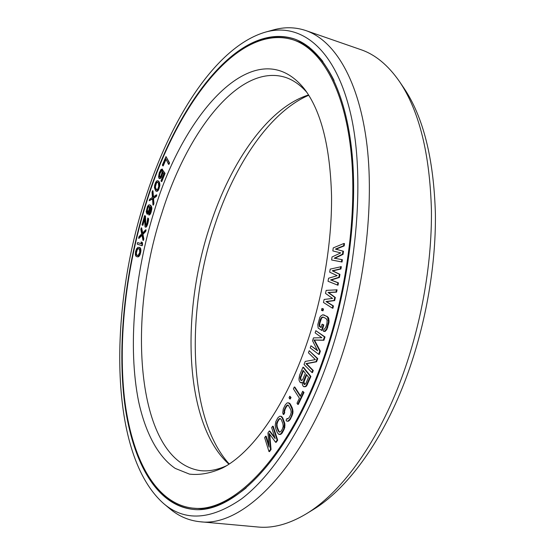 <?xml version="1.0" encoding="UTF-8"?>
<svg xmlns="http://www.w3.org/2000/svg" width="555" height="555" viewBox="0 0 555 555"><rect width="100%" height="100%" fill="white"/><g stroke="black" fill="none" stroke-linecap="round" stroke-linejoin="round"><path stroke-width="0.83" d="M156.121 191.128L157.363 191.239L158.55 189.9L159.875 185.37L159.438 185.259L159.216 182.727L158.231 181.02L156.954 180.763L155.775 182.116L154.692 185.065L154.429 187.652L155.65 190.844L156.926 191.128L158.113 189.789L159.438 185.259M159.646 186.924L159.209 186.82M146.263 203.144C126.353 267.191 117.861 338.03 124.424 397.713C131.264 456.696 154.547 503.475 192.335 508.075C231.019 513.826 286.644 460.532 321.456 364.115C346.785 294.809 357.767 211.448 350.767 149.288C343.663 87.066 320.63 49.09 293.338 39.884C237.311 22.38 175.685 107.087 146.263 203.144M154.387 210.609C184.225 110.556 256.868 29.866 304.334 88.869C321.067 110.854 330.135 146.478 331.543 195.742C332.084 243.874 322.344 300.394 304.917 348.922C283.307 409.34 251.158 453.22 222.548 467.976C210.865 473.248 199.842 475.295 189.484 474.123L175.234 468.406C157.696 456.439 145.334 432.31 138.618 401.57C127.622 346.695 134.365 274.524 154.387 210.609M331.633 259.997L342.053 262.015L342.359 259.705L334.214 258.2L342.504 254.197L342.907 251.131L335.421 249.098L343.621 245.761L343.92 243.465L333.25 247.905L332.847 250.922L340.714 252.913L332.043 256.972L331.633 259.997L341.491 261.884L341.79 259.574M334.818 258.311L343.073 254.329L343.476 251.262L335.983 249.237L344.183 245.9L344.488 243.603L343.92 243.465M168.498 164.252L168.935 164.37L169.553 162.948L166.007 156.565L162.372 165.015L162.754 165.813L165.792 158.772L168.498 164.252L169.108 162.83L166.007 156.565M162.754 165.813L163.191 165.924L166.049 159.299M159.847 177.128L159.583 175.477L160.041 173.438L162.553 169.199L161.075 169.351L159.257 172.737L158.577 176.809L159.014 178.363L160.131 178.238L161.38 176.31L162.636 171.96L163.787 173.868L160.978 180.888L161.332 181.499L164.634 173.257L162.761 170.156L161.026 175.706L160.138 177.038L159.424 177.038L159.153 175.366L159.611 173.327L162.122 169.088M159.014 178.363L159.993 178.592L161.262 177.503L162.99 172.549M161.332 181.499L161.769 181.603L165.064 173.368L162.761 170.156M159.875 185.37L159.354 182.068L157.759 180.75M337.454 285.062L338.023 285.187L338.432 282.87L331.175 280.032L339.403 277.465L339.951 274.378L332.813 270.882L340.916 268.981L341.332 266.671L330.211 269.113L329.663 272.151L337.169 275.675L328.574 278.228L328.026 281.267L337.454 285.062L337.863 282.745L330.607 279.907L338.834 277.34L339.382 274.253L332.251 270.75L340.354 268.849L340.763 266.539M332.348 308.122L332.924 308.24L333.444 305.944L326.583 301.663L334.651 300.574L335.345 297.508L328.636 292.575L336.559 292.138L337.079 289.835L326.18 290.376L325.501 293.401L332.563 298.437L324.134 299.443L323.454 302.461L332.348 308.122L332.868 305.819L326.014 301.545L334.082 300.456L334.776 297.383L328.067 292.45L335.99 292.013L336.51 289.717M322.441 310.71L323.01 310.828L323.489 308.955L321.942 308.455L321.463 310.328L322.441 310.71L322.92 308.837L321.942 308.455M321.657 330.357L322.226 330.468L323.794 324.883L322.067 324.175L321.13 327.519L319.604 326.722L319.063 324.744L320.221 319.833L321.525 317.529L323.176 317.092L326.076 318.549L327.124 320.36L326.971 323.274L326.028 326.645L324.703 328.962L324.016 329.032L323.392 331.266L324.46 331.404L326.472 329.018L328.477 321.9L327.575 317.169L326.708 316.308L322.739 314.754L320.589 316.211L319.791 317.502L317.821 324.522L318.133 328.074L321.657 330.357L323.225 324.772L322.067 324.175M321.178 327.36L319.701 326.167L319.853 323.281L321.4 318.563L322.094 317.647L323.399 317.203M323.392 331.266L325.036 331.515L327.041 329.136L329.046 322.011L328.72 318.424L328.144 317.287L323.808 314.865M318.695 354.333L319.271 354.437L320.339 351.169L314.498 340.09L323.926 340.257L325.001 336.968L315.844 330.69L315.143 332.854L321.865 337.717L313.499 337.884L312.562 340.756L317.585 350.781L310.932 345.772L310.231 347.923L318.695 354.333L319.77 351.065L313.929 339.979L323.35 340.146L324.425 336.857L315.844 330.69M317.328 350.26L310.932 345.772M311.91 372.488L312.479 372.585L313.27 370.497L306.54 363.726L316.572 361.77L317.758 358.62L309.211 350.725L308.434 352.8L315.365 359.605L305.201 361.423L304.036 364.517L311.91 372.488L312.701 370.4L305.971 363.622L315.996 361.666L317.189 358.516L309.211 350.725M303.974 386.766L305.597 386.662L306.637 385.933L310.911 376.463L303.516 367.313L302.954 367.216L299.61 375.131L298.972 378.871L299.166 380.64L300.262 382.541L301.906 382.603L302.336 382.138L302.413 384.781L303.363 386.502L305.028 386.571L306.062 385.843L310.342 376.366L302.954 367.216M300.865 382.804L302.253 382.735M297.723 404.359L298.292 404.442L304.008 392.468L302.704 391.254L300.297 396.312L294.289 386.995L293.408 388.868L299.395 398.199L297.001 403.228L297.723 404.359L303.439 392.371L302.704 391.254M300.512 395.854L294.851 387.092L294.289 386.995M289.703 398.892L290.265 398.983L291.028 397.484L289.807 396.214L289.044 397.72L289.703 398.892L290.466 397.394L289.807 396.214M283.21 414.37L284.153 412.649L284.16 410.249L286.082 406.267L287.552 405.004L288.246 405.185L290.792 409.687L291.202 412.337L290.466 415.126L289.03 417.721L287.546 418.969L287.011 418.491L286.061 420.211L286.845 421.203L287.983 421.079L289.786 419.261L291.229 416.659L292.284 413.288L292.228 409.507L289.856 404.165L288.253 402.777L287.122 402.93L285.332 404.768L283.265 409.028L282.752 412.823L283.21 414.37L283.772 414.453L284.715 412.74L284.5 411.692L285.228 408.938L286.644 406.357L288.045 405.129M287.851 418.817L287.011 418.491M286.845 421.203L288.545 421.162L290.355 419.344L292.853 413.371L292.984 411.193L292.318 408.036L290.418 404.255L289.634 403.291L288.253 402.777M278.811 434.35L280.469 434.482L282.287 432.935L284.764 427.586L284.861 423.77L282.793 418.005L281.302 416.347L279.651 416.243L277.854 417.811L275.849 421.516L275.204 425.262L275.696 428.509L277.327 432.643L278.811 434.35L280.788 433.906L283.765 429.126L284.299 423.687L282.231 417.922L280.74 416.264M268.87 444.874L266.185 436.285L265.63 436.209L264.638 437.631L268.967 451.548L270.486 449.418L269.092 433.406L275.585 442.266L277.125 440.108L272.658 426.198L271.645 427.641L275.141 438.561L269.3 430.985L267.961 432.893L269.043 447.136L265.63 436.209M268.967 451.548L269.529 451.617L271.048 449.488L269.716 434.26M275.585 442.266L276.147 442.342L277.687 440.184L273.213 426.282L272.658 426.198M274.787 437.451L269.855 431.068L269.3 430.985M149.177 200.73L152.542 198.614L152.972 204.975L153.478 203.463L153.124 198.218L155.872 196.387L156.385 194.861L153.055 197.101L152.549 190.712L152.042 192.217L152.389 197.413L149.683 199.231L149.177 200.73L152.569 198.974M152.972 204.975L153.402 205.079L153.915 203.567L153.555 198.322L156.309 196.491L156.822 194.972L156.385 194.861M153.457 196.831L152.979 190.816L152.549 190.712M146.978 214.091L148.705 212.357L150.017 206.689L150.911 208.742L150.218 212.045L148.678 214.931L149.593 214.431L151.05 211.136L151.494 208.271L151.106 206.321L149.975 205.045L148.712 204.941L147.484 206.474L146.18 211.781L146.978 214.091L147.991 214.057L149.135 212.461L150.419 207.202M148.678 214.931L149.448 215L150.682 213.474L151.924 208.375L151.016 205.655L149.295 204.795M145.875 225.323L145.486 216.013L144.605 215.624L142.011 224.9L142.455 225.198L144.473 217.976L145.049 226.933L145.667 227.03L146.319 226.232L147.616 222.77L148.143 219.731L147.783 217.962L146.943 223.256L146.083 225.157L145.486 225.372L145.056 215.909L144.605 215.624M142.455 225.198L142.885 225.295L144.508 219.496M145.23 227.05L146.097 227.134L146.749 226.336L147.755 223.915L148.58 219.829L148.504 218.559L147.783 217.962M138.59 238.248L141.955 234.862L142.996 240.329L143.398 238.754L142.531 234.245L145.257 231.386L145.66 229.812L142.351 233.287L141.22 227.834L140.824 229.395L141.685 233.856L138.986 236.687L138.59 238.248L139.021 238.345L142.038 235.306M142.996 240.329L143.433 240.426L143.828 238.851L142.961 234.342L145.694 231.484L146.097 229.909L145.66 229.812M142.691 232.933L141.65 227.932L141.22 227.834M141.775 245.636L142.212 245.726L142.579 244.144L142.267 242.334L141.053 241.987L141.365 243.791L137.591 242.563L137.231 244.138L141.775 245.636L142.149 244.047L141.83 242.237L141.053 241.987M141.358 243.742L137.591 242.563M137.328 256.909L139.187 256.202L140.242 254.204L140.921 251.013L140.776 248.772L139.804 247.475L137.924 247.37L136.592 248.758L135.58 251.575L135.351 254.551L135.76 256.015L137.328 256.909L138.75 256.105L139.804 254.114L140.491 250.922L140.346 248.675L139.367 247.377M304.841 384.504L303.953 382.027L306.721 374.93M301.719 380.55L301.046 379.87L300.692 377.906L303.439 370.851M279.796 432.13L278.874 431.145L277.229 427.01L276.959 424.304L277.764 421.64L279.068 419.524L280.337 418.56M156.753 189.824L155.566 187.999L155.476 186.39L156.496 182.983L157.571 182.165M147.568 212.718L147.394 209.665L148.268 207.195L149.149 206.273M137.515 255.564L136.28 255.023L136.072 251.672L137.64 248.689L139.527 249.063L139.749 252.435L138.167 255.425L136.71 255.113L136.322 253.101L137.251 249.722L138.07 248.786L139 248.696M308.767 95.245C269.799 111.895 234.73 164.509 214.875 224.928C185.821 311.39 187.791 418.394 229.215 463.994M308.58 94.954L308.157 95.085C268.03 107.878 230.838 161.977 210.345 224.671C180.666 312.888 184.003 423.243 228.598 463.89L228.931 464.181M226.336 465.818C217.088 469.988 208.361 471.583 200.161 470.605C136.183 461.011 126.256 320.068 161.838 213.21C187.097 131.792 239.136 63.27 285.02 77.242C292.901 79.733 300.193 84.783 306.894 92.394M344.183 245.9L343.621 245.761M335.983 249.237L335.421 249.098M343.476 251.262L342.907 251.131M343.073 254.329L342.504 254.197M342.053 262.015L341.491 261.884M308.531 377.185L305.84 383.512L304.667 384.58L304.057 384.317L303.412 382.992L303.647 380.744L306.325 374.438L308.531 377.185M300.942 380.369L300.13 377.809L303.044 370.351L305.382 373.265L302.711 379.565L301.545 380.626L300.942 380.369L301.511 380.459M282.377 429.064L281.059 431.186L279.574 432.206L278.312 431.062L276.668 426.934L276.668 422.889L278.506 419.441L279.984 418.401L281.246 419.518L282.911 423.638L283.196 426.372L282.377 429.064M158.39 183.088L158.737 186.535L157.821 189.012L156.572 189.893L155.136 187.895L155.164 185.335L156.489 182.345L157.308 181.984L158.39 183.088M147.616 212.711L146.853 212.045L146.964 209.568L147.831 207.091L148.99 206.141L149.427 206.835L149.226 209.249L147.616 212.711M340.916 268.981L340.354 268.849M332.813 270.882L332.251 270.75M339.951 274.378L339.382 274.253M339.403 277.465L338.834 277.34M331.175 280.032L330.607 279.907M338.432 282.87L337.863 282.745M336.559 292.138L335.99 292.013M328.636 292.575L328.067 292.45M335.345 297.508L334.776 297.383M334.651 300.574L334.082 300.456M326.583 301.663L326.014 301.545M333.444 305.944L332.868 305.819M323.489 308.955L322.92 308.837M327.277 316.426L326.708 316.308M328.144 317.287L327.575 317.169M328.72 318.424L328.144 318.306M329.08 320.318L328.504 320.2M329.046 322.011L328.477 321.9M328.713 323.988L328.144 323.87M327.769 327.36L327.193 327.249M327.041 329.136L326.472 329.018M326.229 330.426L325.66 330.315M325.036 331.515L324.46 331.404M322.878 317.196L322.309 317.078M322.094 317.647L321.525 317.529M321.4 318.563L320.832 318.452M320.79 319.951L320.221 319.833M319.853 323.281L319.291 323.17M319.631 324.855L319.063 324.744M319.701 326.167L319.132 326.056M320.166 326.833L319.604 326.722M323.794 324.883L323.225 324.772M325.001 336.968L324.425 336.857M323.926 340.257L323.35 340.146M314.498 340.09L313.929 339.979M320.339 351.169L319.77 351.065M317.758 358.62L317.189 358.516M316.572 361.77L315.996 361.666M306.54 363.726L305.971 363.622M313.27 370.497L312.701 370.4M302.26 382.659L301.906 382.603M310.911 376.463L310.342 376.366M307.505 384.469L306.929 384.379M306.637 385.933L306.062 385.843M305.597 386.662L305.028 386.571M304.216 380.841L303.647 380.744M303.953 382.027L303.384 381.93M303.98 383.089L303.412 382.992M304.313 384.011L303.745 383.914M304.626 384.407L304.057 384.317M301.046 379.87L300.484 379.78M300.956 376.727L300.394 376.63M300.692 377.906L300.13 377.809M300.727 378.954L300.158 378.864M304.008 392.468L303.439 392.371M291.028 397.484L290.466 397.394M284.715 412.74L284.153 412.649M289.634 403.291L289.065 403.201M290.418 404.255L289.856 404.165M292.318 408.036L291.75 407.953M292.79 409.597L292.228 409.507M292.984 411.193L292.416 411.109M292.853 413.371L292.284 413.288M292.464 415.043L291.895 414.96M291.791 416.743L291.229 416.659M290.355 419.344L289.786 419.261M289.433 420.523L288.871 420.44M288.545 421.162L287.983 421.079M287.393 405.455L286.831 405.372M286.644 406.357L286.082 406.267M285.228 408.938L284.666 408.855M284.722 410.332L284.16 410.249M284.5 411.692L283.938 411.609M283.612 430.812L283.043 430.736M284.326 429.202L283.765 429.126M282.287 432.935L281.725 432.858M281.35 433.982L280.788 433.906M280.469 434.482L279.907 434.405M282.072 416.902L281.51 416.819M282.793 418.005L282.231 417.922M284.465 422.119L283.903 422.036M284.861 423.77L284.299 423.687M284.979 425.408L284.417 425.324M284.764 427.586L284.202 427.503M279.831 418.741L279.269 418.657M279.068 419.524L278.506 419.441M277.764 421.64L277.209 421.557M277.223 422.965L276.668 422.889M276.959 424.304L276.397 424.228M276.959 425.65L276.397 425.574M277.229 427.01L276.668 426.934M278.874 431.145L278.312 431.062M279.477 431.984L278.915 431.908M277.687 440.184L277.125 440.108M271.048 449.488L270.486 449.418M169.553 162.948L169.108 162.83M165.064 173.368L164.634 173.257M162.802 173.639L162.365 173.528M162.393 174.964L161.956 174.853M161.81 176.414L161.38 176.31M161.262 177.503L160.825 177.392M160.568 178.349L160.131 178.238M159.993 178.592L159.562 178.481M161.977 170.649L161.547 170.538M161.498 170.662L161.068 170.552M161.068 171.148L160.638 171.037M160.617 171.994L160.187 171.883M160.041 173.438L159.611 173.327M159.729 174.52L159.299 174.409M159.583 175.477L159.153 175.366M159.604 176.317L159.167 176.206M159.715 176.913L159.285 176.802M159.805 177.135L159.424 177.038M159.354 182.068L158.924 181.957M158.668 181.131L158.231 181.02M159.653 182.831L159.216 182.727M159.791 183.393L159.354 183.289M159.916 184.309L159.479 184.204M156.878 191.308L156.441 191.198M157.363 191.239L156.926 191.128M157.863 190.816L157.433 190.705M158.55 189.9L158.113 189.789M159.174 188.52L158.737 188.409M156.919 182.456L156.489 182.345M156.496 182.983L156.066 182.879M155.969 184.114L155.539 184.003M155.594 185.446L155.164 185.335M155.476 186.39L155.039 186.286M155.566 187.999L155.136 187.895M155.927 188.88L155.497 188.769M156.461 189.616L156.031 189.512M156.309 196.491L155.872 196.387M153.555 198.322L153.124 198.218M153.915 203.567L153.478 203.463M147.991 214.057L147.561 213.959M148.483 213.515L148.053 213.411M150.412 205.149L149.975 205.045M151.016 205.655L150.578 205.558M151.543 206.425L151.106 206.321M151.82 207.306L151.383 207.202M151.924 208.375L151.494 208.271M151.792 209.88L151.355 209.776M151.48 211.24L151.05 211.136M151.168 212.267L150.731 212.163M150.682 213.474L150.252 213.377M150.03 214.535L149.593 214.431M149.448 215L149.011 214.903M150.322 208.625L149.885 208.52M150.01 209.977L149.579 209.873M149.614 211.254L149.184 211.157M149.135 212.461L148.705 212.357M149.087 206.28L148.657 206.182M148.671 206.571L148.24 206.474M148.268 207.195L147.831 207.091M147.942 207.882L147.512 207.785M147.394 209.665L146.964 209.568M147.248 210.505L146.818 210.4M147.186 211.413L146.756 211.316M147.283 212.149L146.853 212.045M147.457 212.62L147.026 212.523M145.486 216.013L145.056 215.909M145.701 224.713L145.271 224.615M148.504 218.559L148.074 218.455M148.58 219.829L148.143 219.731M148.469 220.987L148.032 220.89M148.046 222.874L147.616 222.77M147.755 223.915L147.325 223.811M147.228 225.413L146.791 225.316M146.749 226.336L146.319 226.232M146.097 227.134L145.667 227.03M145.694 231.484L145.257 231.386M142.961 234.342L142.531 234.245M143.828 238.851L143.398 238.754M142.267 242.334L141.83 242.237M142.579 244.144L142.149 244.047M140.249 247.835L139.811 247.738M140.491 248.161L140.054 248.064M140.776 248.772L140.346 248.675M140.908 249.625L140.47 249.535M140.921 251.013L140.491 250.922M140.686 252.629L140.249 252.539M140.242 254.204L139.804 254.114M139.652 255.466L139.222 255.376M139.187 256.202L138.75 256.105M138.674 256.646L138.237 256.549M138.313 256.847L137.883 256.75M138.722 248.64L138.292 248.543M138.07 248.786L137.64 248.689M137.251 249.722L136.821 249.625M136.884 250.472L136.454 250.374M136.502 251.769L136.072 251.672M136.322 253.101L135.892 253.011M136.35 253.933L135.913 253.843M136.71 255.113L136.28 255.023M137.251 255.508L136.821 255.418M399.399 81.425L403.846 87.961C423.285 116.73 433.802 158.73 435.397 213.946C436.022 267.878 424.866 329.268 404.685 381.798C380.98 443.639 345.98 489.954 312.833 509.83L306.089 513.951C339.778 493.756 375.541 446.317 399.836 382.77C420.523 328.796 432.012 265.651 431.429 210.296C429.854 153.631 419.178 110.674 399.399 81.425C388 65.081 375.145 54.487 360.84 49.652L305.895 30.58C334.783 40.515 359.356 80.433 367.07 145.889C374.68 211.261 363.157 298.951 336.295 371.621C299.527 472.347 240.828 527.521 199.939 521.728C188.776 520.576 178.752 516.261 169.872 508.775L163.732 503.649C184.836 521.644 210.775 520.056 241.55 498.883C271.437 476.266 302.891 429.251 325.494 367.826C356.712 283.064 365.96 179.203 350.573 113.553C335.158 47.612 300.276 22.249 265.457 32.121L273.164 29.984C284.34 26.82 295.253 27.022 305.895 30.58M145.972 202.88C125.978 267.226 117.452 338.383 124.043 398.365C130.924 457.632 154.325 504.682 192.342 509.289C231.192 515.047 287.074 461.552 322.067 364.677C347.541 295.024 358.585 211.219 351.551 148.747C344.412 86.198 321.262 48.035 293.845 38.774C237.471 21.145 175.526 106.373 145.972 202.88M265.457 32.121C215.902 46.488 169.816 119.755 144.397 201.43C108.544 313.769 109.169 455.613 163.732 503.649M199.939 521.728L257.86 527C272.887 528.492 288.968 524.142 306.089 513.951M228.174 500.568C216.006 506.75 204.497 509.296 193.646 508.2C209.755 509.955 227.273 503.163 246.205 487.831M293.338 39.884L294.587 40.307C309.981 45.35 323.149 58.761 334.068 80.53M192.835 508.123L201.028 508.762L209.575 507.998M293.817 40.043L301.538 42.839L309.017 47.05M251.748 43.817C266.303 36.394 280.546 34.785 294.469 38.989M156.066 487.339C166.271 500.104 178.578 507.437 192.994 509.351M193.646 508.2L192.335 508.075M294.587 40.307C304.924 43.783 314.359 50.845 322.892 61.494"/></g></svg>
